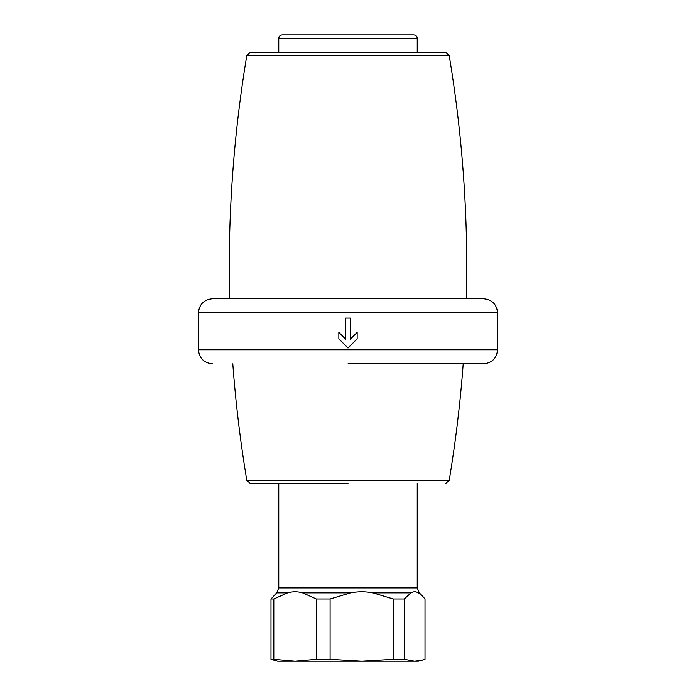 <?xml version="1.0" encoding="UTF-8"?>
<svg xmlns="http://www.w3.org/2000/svg" width="696" height="696" viewBox="0 0 696 696"><rect width="100%" height="100%" fill="white"/><g stroke="black" fill="none" stroke-linecap="round" stroke-linejoin="round"><path stroke-width="1.04" d="M278.765 52.391L278.765 38.315C278.974 36.183 280.14 35.009 282.28 34.8L413.72 34.8C415.877 35.026 417.052 36.201 417.235 38.315L278.765 38.315M348 483.485L250.299 483.485L348 483.485M348 363.834L483.485 363.834L348 363.834M338.848 338.848L348 348L338.848 338.848L338.848 332.384L345.712 339.239L345.712 318.089L350.288 318.089L350.288 339.239L357.152 332.384L357.152 338.848L348 348L357.152 338.848M348 298.732L483.485 298.732C492.037 299.567 496.727 304.256 497.562 312.808L198.438 312.808C199.274 304.256 203.963 299.567 212.515 298.732L348 298.732M348 52.391L445.701 52.391L449.172 55.332L246.828 55.332L250.299 52.391L348 52.391M270.988 659.312L273.815 659.312L273.815 599.004L270.988 599.004L270.988 659.312L277.617 661.2L418.383 661.2L425.012 659.312L425.012 599.004L422.324 595.907L418.313 592.879C415.877 591.426 413.433 591.426 410.979 592.879L404.28 599.004L404.28 659.312L414.651 661.2L422.324 660.139M273.815 659.312L295.087 661.2L316.349 659.312L330.095 659.312L361.729 661.2L393.362 659.312L393.362 599.004L404.28 599.004M393.362 659.312L404.28 659.312M316.349 659.312L316.349 599.004L330.095 599.004L330.095 659.312M316.349 599.004L302.603 592.879C297.61 591.426 292.598 591.426 287.57 592.879L273.815 599.004M270.988 599.004L276.704 592.879L287.57 592.879M393.362 599.004L372.917 592.879C365.496 591.426 358.04 591.426 350.549 592.879L330.095 599.004M278.765 483.485L278.765 587.903L276.704 592.879M250.299 483.485L246.828 480.545L449.172 480.545L445.701 483.485M212.515 363.834C203.963 362.999 199.274 358.31 198.438 349.757L497.562 349.757C496.727 358.31 492.037 362.999 483.485 363.834M418.313 592.879L419.296 592.879L422.324 595.907M372.917 592.879L410.979 592.879M302.603 592.879L350.549 592.879M278.765 587.903L417.235 587.903L419.296 592.879M417.235 52.391L417.235 38.315M449.172 480.545C455.619 441.856 460.3 402.949 463.205 363.834M246.828 480.545C240.381 441.856 235.7 402.949 232.795 363.834M497.562 349.757L497.562 312.808M198.438 349.757L198.438 312.808M466.407 298.732C468.33 217.056 462.588 135.929 449.172 55.332M229.593 298.732C227.67 217.056 233.412 135.929 246.828 55.332M417.235 587.903L417.235 483.485"/></g></svg>
